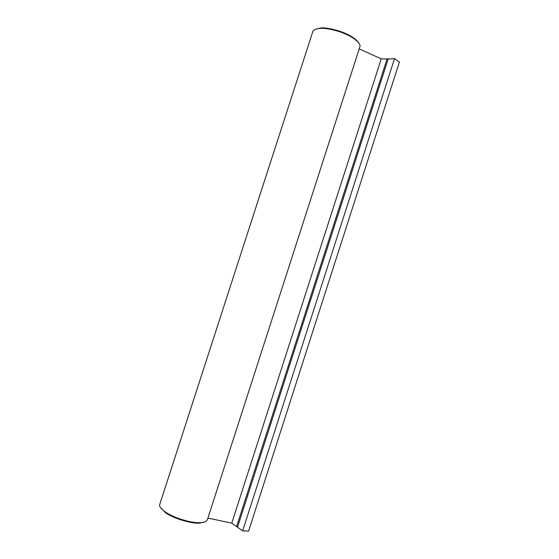 <?xml version="1.0" encoding="UTF-8"?>
<svg xmlns="http://www.w3.org/2000/svg" width="559" height="559" viewBox="0 0 559 559"><rect width="100%" height="100%" fill="white"/><g stroke="black" fill="none" stroke-linecap="round" stroke-linejoin="round"><path stroke-width="0.84" d="M248.622 531.05L399.399 62.07L394.542 58.59L242.648 530.875L248.622 531.05M388.253 58.716L237.505 527.228L388.135 59.044L394.542 58.59M237.505 527.228L242.648 530.875M359.206 48.885L381.231 58.863L388.135 59.044M387.135 58.744L236.597 526.578L237.589 526.92M381.231 58.863L231.768 523.147L236.597 526.578M231.768 523.147L207.906 518.081M359.744 47.27C360.814 45.216 358.948 42.372 354.154 38.746C341.954 30.403 324.311 27.608 319.895 28.425C316.743 28.488 314.431 29.396 312.942 31.164L159.622 504.84C159.336 506.678 161.16 509.011 165.08 511.841C176.323 519.423 192.953 522.805 198.019 522.651L200.646 522.637C204.356 522.609 206.634 521.519 207.487 519.388L359.689 47.389M160.447 507.523L165.45 512.659C172.976 518.319 191.898 523.979 199.808 523.091L200.646 522.637M205.013 521.854L199.808 523.091M359.025 43.378C356.209 38.788 349.682 34.693 339.453 31.087C330.495 28.509 324.248 27.482 320.705 28.006L315.486 29.264M165.08 511.841L165.45 512.659"/></g></svg>
